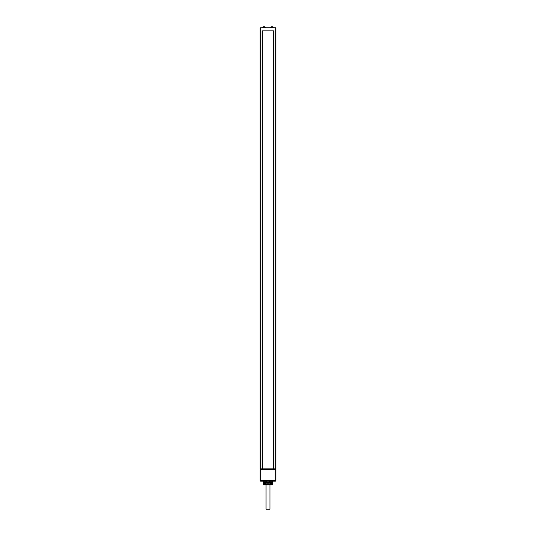 <?xml version="1.0" encoding="UTF-8"?>
<svg xmlns="http://www.w3.org/2000/svg" width="536" height="536" viewBox="0 0 536 536"><rect width="100%" height="100%" fill="white"/><g stroke="black" fill="none" stroke-linecap="round" stroke-linejoin="round"><path stroke-width="0.8" d="M262.251 30.874L262.251 468.886L273.749 468.886L273.749 30.874M273.849 468.886L273.615 30.874L262.385 30.874L262.151 468.886L262.151 30.874L273.849 30.874L273.849 468.886L275.149 468.886L275.149 27.899L275.966 27.899L275.966 468.886L275.149 468.886M260.034 27.899L260.851 27.738L260.851 468.886L260.034 468.886L260.034 27.899L275.966 27.899M260.851 468.886L262.151 468.886M260.851 27.738L275.149 27.738M275.805 27.738L273.641 27.738L275.805 27.738M271.31 26.8L272.563 26.8M263.437 26.8L264.69 26.8M268.771 483.238L268.858 482.547L267.33 482.547M269.3 482.078L269.3 482.547L268.67 482.547M267.23 483.238L267.142 482.547L266.7 482.547L266.707 483.238M269.293 482.547L269.293 483.238M272.288 481.328L272.328 482.547L270.305 482.547M272.435 481.14L272.61 484.511L272.214 484.899A0.389 0.389 -90 0 0 272.61 484.511L265.695 484.511L265.809 484.866L270.191 484.866L270.305 482.393L269.132 481.14M272.328 481.328L272.61 484.511M272.415 481.328L269.769 481.328M263.39 484.511L263.39 482.38L263.786 484.899A0.389 0.389 -90 0 1 263.39 484.511L265.695 484.511L265.695 482.393L266.868 481.14M269.387 482.078L269.387 483.238L266.613 483.238L266.613 482.078L269.387 482.078M265.702 484.584L263.705 484.899L270.151 484.892M270.298 484.584L272.295 484.899L270.151 484.899M272.295 484.511L272.295 482.547L272.295 484.511M263.705 484.511L263.705 482.547L263.705 484.511M263.672 481.328L263.672 482.547L265.695 482.547M263.565 481.14L263.39 482.393L263.712 481.328M262.359 481.14L262.908 481.14M274.834 469.382L275.966 469.221L275.966 480.511A0.63 0.63 -90 0 1 275.337 481.14L260.663 481.14A0.63 0.63 0 0 1 260.034 480.511L260.034 469.536L275.149 469.536L275.149 480.511L260.034 480.511M275.966 469.536L260.851 469.442L275.149 469.382M267.122 469.382L266.62 469.221M260.851 481.14L260.851 469.382M261.293 469.382L261.293 468.886M262.104 469.382L262.104 468.886M273.896 469.382L273.896 468.886M274.707 469.382L274.707 468.886M271.886 469.382L271.886 468.886M269.38 469.382L269.38 468.886M266.62 469.382L266.62 468.886M264.114 469.382L264.114 468.886M271.698 483.8L270.305 483.8M265.695 483.8L264.302 483.8M264.114 483.8L263.799 482.547M271.886 483.8L272.201 482.547M263.491 482.547L264.328 482.547M272.201 483.492L270.305 483.492M265.695 483.492L263.799 483.492M266.7 482.078L266.7 482.547M268.858 482.769L267.142 482.769M266.231 481.328L263.585 481.328M266.01 484.899L266.01 509.2L269.99 509.2L269.99 484.899M270.714 27.738L270.714 27.269L273.159 27.269L272.69 26.8M262.841 27.738L262.841 27.269L265.286 27.269L264.817 26.8M272.456 481.328L269.722 481.295M275.149 481.14L275.149 480.511L275.966 480.511M260.851 480.98L262.359 480.98L260.851 480.98M266.278 481.295L263.545 481.328M273.159 27.738L273.159 27.269M270.714 27.269L271.183 26.8M265.286 27.738L265.286 27.269M262.841 27.269L263.31 26.8"/></g></svg>
